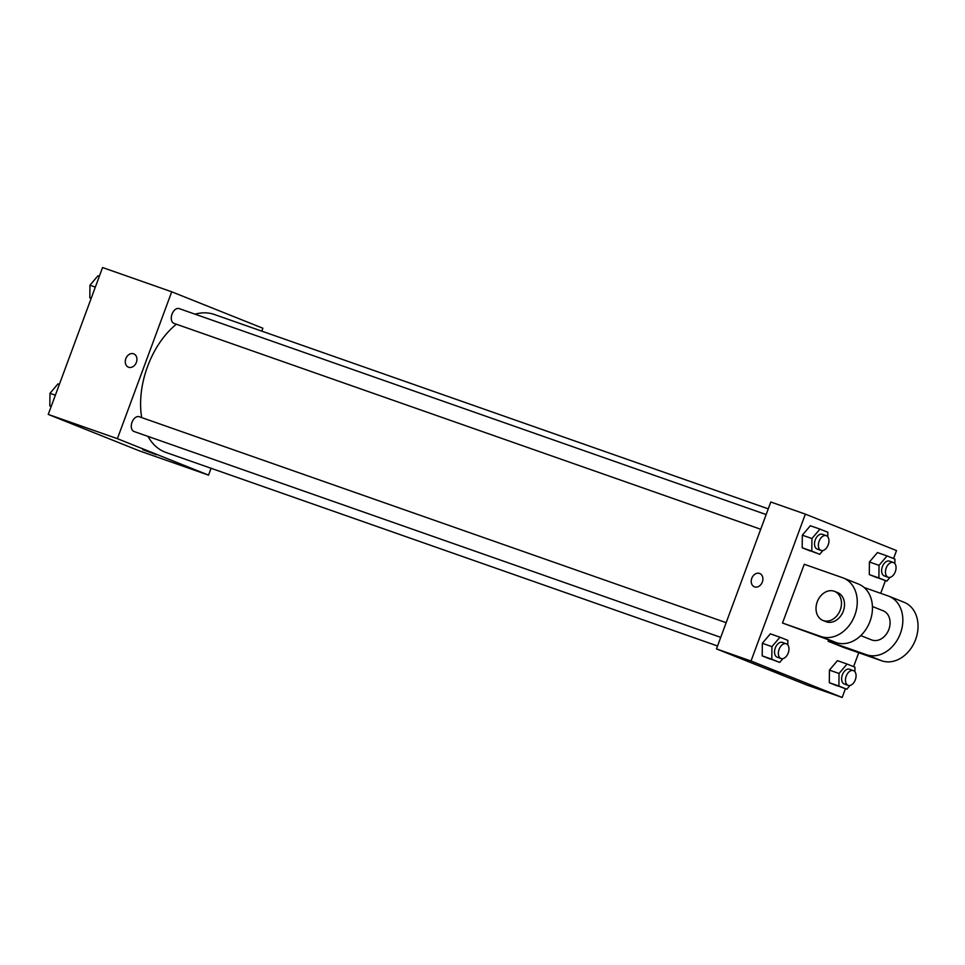 <?xml version="1.0" encoding="UTF-8"?>
<svg xmlns="http://www.w3.org/2000/svg" width="965" height="965" viewBox="0 0 965 965"><rect width="100%" height="100%" fill="white"/><g stroke="black" fill="none" stroke-linecap="round" stroke-linejoin="round"><path stroke-width="1.45" d="M211.082 468.278L208.549 475.13L139.418 450.872L48.25 414.419L102.58 267.534L171.71 291.792L262.878 328.245L261.805 331.14M208.549 475.13L117.38 438.677L48.25 414.419M145.341 450.51L156.258 454.672L145.341 450.51M176.366 324.216A73.099 45.789 109.3 0 0 147.585 366.447A73.099 45.789 109.3 0 0 141.686 417.592M147.983 436.397A73.099 45.789 109.3 0 0 165.92 452.44L717.526 645.983M768.261 508.844L214.327 314.481A73.099 45.789 109.3 0 0 195.039 314.168M117.38 438.677L171.71 291.792M726.15 622.666L139.177 416.711A7.829 4.909 109.3 0 0 132.024 422.272A7.829 4.909 109.3 0 0 133.99 431.488L720.722 637.358M760.71 529.254L173.977 323.384A7.829 4.909 -70.7 0 1 171.939 314.373A7.829 4.909 -70.7 0 1 179.164 308.607L766.15 514.562M136.379 362.37A7.177 5.597 111.8 0 1 128.429 367.183A7.177 5.597 111.8 0 1 125.908 358.437A7.177 5.597 111.8 0 1 133.761 353.853A7.177 5.597 111.8 0 1 136.379 362.37M128.442 367.183A7.177 5.597 111.8 0 1 125.908 358.437A7.177 5.597 111.8 0 1 133.773 353.853M156.258 454.672L142.784 449.69M845.412 688.745L842.192 697.466L807.633 685.331L716.464 648.89L770.794 502.005L805.353 514.128L896.521 550.581L893.578 558.542M91.18 298.354L89.817 297.811L89.95 285.206L97.972 275.773L99.359 276.255M91.205 298.294L89.817 297.811M95.342 287.1L89.95 285.206M51.193 406.458L49.83 405.915L49.963 393.322L57.984 383.877L59.372 384.36M51.217 406.398L49.83 405.915M55.355 395.204L49.963 393.322M822.892 550.533L819.695 554.296L811.794 551.136L811.927 538.542L819.948 529.11L827.837 532.258L827.789 536.805M826.245 535.659L822.409 534.308A7.829 4.909 109.3 0 0 815.256 539.881A7.829 4.909 109.3 0 0 817.222 549.085L821.07 550.436A7.829 4.909 109.3 0 0 828.284 544.67A7.829 4.909 109.3 0 0 826.245 535.659A7.829 4.909 109.3 0 0 819.104 541.22A7.829 4.909 109.3 0 0 821.07 550.436M819.695 554.296L802.192 547.77L802.325 535.177L810.347 525.732L819.948 529.11M811.794 551.136L802.192 547.77L802.325 535.177L810.347 525.732M811.927 538.542L802.325 535.177M889.995 577.36L886.787 581.123L878.898 577.963L879.019 565.369L887.04 555.937L894.941 559.085L894.893 563.632M893.349 562.486L889.513 561.135A7.829 4.909 109.3 0 0 882.36 566.708A7.829 4.909 109.3 0 0 884.326 575.912L888.162 577.263A7.829 4.909 109.3 0 0 895.387 571.497A7.829 4.909 109.3 0 0 893.349 562.486A7.829 4.909 109.3 0 0 886.196 568.047A7.829 4.909 109.3 0 0 888.162 577.263M886.787 581.123L869.296 574.597L869.417 562.004L877.45 552.559L887.04 555.937M878.898 577.963L869.296 574.597L869.417 562.004L877.45 552.559M879.019 565.369L869.417 562.004M782.904 658.637L779.696 662.4L771.807 659.24L771.928 646.647L779.961 637.214L787.85 640.362L787.802 644.909M786.258 643.764L782.422 642.413A7.829 4.909 109.3 0 0 775.269 647.985A7.829 4.909 109.3 0 0 777.235 657.189L781.071 658.54A7.829 4.909 109.3 0 0 788.296 652.774A7.829 4.909 109.3 0 0 786.258 643.764A7.829 4.909 109.3 0 0 779.105 649.324A7.829 4.909 109.3 0 0 781.071 658.54M779.696 662.4L762.205 655.874L762.338 643.281L770.36 633.836L779.961 637.214M771.807 659.24L762.205 655.874L762.338 643.281L770.36 633.836M771.928 646.647L762.338 643.281M849.996 685.464L846.8 689.227L838.911 686.067L839.031 673.474L847.053 664.041L854.954 667.189L854.906 671.736M853.362 670.591L849.526 669.24A7.829 4.909 109.3 0 0 842.373 674.812A7.829 4.909 109.3 0 0 844.339 684.016L848.175 685.367A7.829 4.909 109.3 0 0 855.4 679.601A7.829 4.909 109.3 0 0 853.362 670.591A7.829 4.909 109.3 0 0 846.208 676.151A7.829 4.909 109.3 0 0 848.175 685.367M846.8 689.227L829.309 682.701L829.43 670.108L837.451 660.663L847.053 664.041M838.911 686.067L829.309 682.701L829.43 670.108L837.451 660.663M839.031 673.474L829.43 670.108M759.732 573.5A7.177 5.597 -68.2 0 0 751.88 578.083A7.177 5.597 -68.2 0 0 754.401 586.829A7.177 5.597 111.8 0 1 751.868 578.083A7.177 5.597 111.8 0 1 759.732 573.5A7.177 5.597 111.8 0 1 762.302 582.124A7.177 5.597 111.8 0 1 754.582 586.889A7.177 5.597 111.8 0 1 754.401 586.829M842.192 697.466L751.023 661.013L716.464 648.89L770.794 502.005M751.023 661.013L805.353 514.128M885.412 580.641L880.707 593.33M858.729 652.738L853.591 666.646M780.769 673.679L768.755 669.336L780.769 673.679M807.633 685.331L716.464 648.89M768.755 669.336L782.217 674.318M837.198 685.862L829.309 682.701M877.185 577.758L869.296 574.597M810.093 550.931L802.192 547.77M770.106 659.035L762.205 655.874M864.182 587.528L888.234 595.972A31.326 24.415 111.8 0 1 889.006 596.261L904.193 602.329A31.326 24.415 111.8 0 1 915.423 640A31.326 24.415 111.8 0 1 881.696 660.796L843.301 647.322L828.103 641.243L828.585 639.928M843.41 578.035L858.609 584.102A31.326 24.415 -68.2 0 1 869.839 621.774A31.326 24.415 -68.2 0 1 836.112 642.569L782.519 623.028L804.255 564.272L842.65 577.745A31.326 24.415 111.8 0 1 843.41 578.035A31.326 24.415 111.8 0 1 854.64 615.694A31.326 24.415 111.8 0 1 820.913 636.502L782.519 623.028M872.42 606.503L883.18 610.797A15.669 12.207 111.8 0 1 888.886 629.385A15.669 12.207 111.8 0 1 871.552 639.892L860.792 635.585M889.006 596.261A31.326 24.415 111.8 0 1 900.224 633.921A31.326 24.415 111.8 0 1 866.498 654.728L828.103 641.243M834.556 591.364L837.596 592.582A15.669 12.207 111.8 0 1 843.301 611.159A15.669 12.207 111.8 0 1 825.968 621.665L822.928 620.447A15.669 12.207 111.8 0 1 817.415 601.376A15.669 12.207 111.8 0 1 834.556 591.364A15.669 12.207 111.8 0 1 840.262 609.952A15.669 12.207 111.8 0 1 822.928 620.447M836.112 642.569L820.913 636.502M881.696 660.796L866.498 654.728"/></g></svg>
